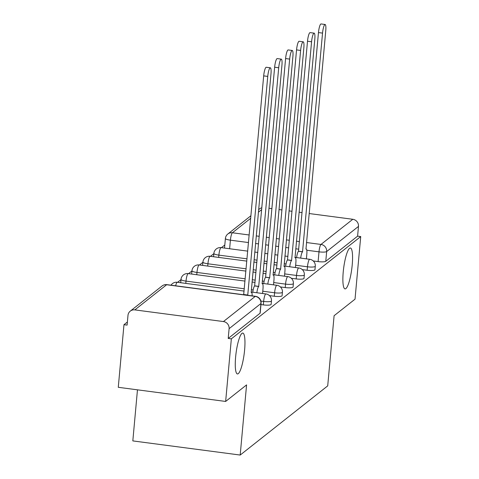 <?xml version="1.0" encoding="UTF-8"?>
<svg xmlns="http://www.w3.org/2000/svg" width="479" height="479" viewBox="0 0 479 479"><rect width="100%" height="100%" fill="white"/><g stroke="black" fill="none" stroke-linecap="round" stroke-linejoin="round"><path stroke-width="0.72" d="M343.227 272.006A20.615 4.077 -82.5 0 1 350.412 248.014A20.615 4.077 -82.5 0 1 352.215 264.899A20.615 4.077 -82.5 0 1 345.03 288.891A20.615 4.077 -82.5 0 1 343.227 272.006M235.62 357.065A20.615 4.077 -82.5 0 1 242.805 333.073A20.615 4.077 -82.5 0 1 244.607 349.957A20.615 4.077 -82.5 0 1 237.422 373.949A20.615 4.077 -82.5 0 1 235.62 357.065M302.291 269.611L307.153 270.252A6.443 1.257 5.2 0 0 314.823 269.97A6.443 1.257 5.2 0 0 314.972 269.725L315.29 266.264A6.443 1.257 -174.8 0 1 315.134 266.51A6.443 1.257 -174.8 0 1 307.47 266.791L295.645 265.234M291.334 278.275L296.196 278.916A6.443 1.257 5.2 0 0 303.86 278.628A6.443 1.257 5.2 0 0 304.015 278.389L304.333 274.928A6.443 1.257 -174.8 0 1 304.177 275.168A6.443 1.257 -174.8 0 1 296.513 275.455L284.688 273.898M280.377 286.933L285.239 287.574A6.443 1.257 5.2 0 0 292.903 287.292A6.443 1.257 5.2 0 0 293.058 287.053L293.376 283.592A6.443 1.257 -174.8 0 1 293.22 283.831A6.443 1.257 -174.8 0 1 285.556 284.119L273.731 282.556M269.42 295.597L274.281 296.238A6.443 1.257 5.2 0 0 281.945 295.95A6.443 1.257 5.2 0 0 282.101 295.711L282.418 292.25A6.443 1.257 -174.8 0 1 282.263 292.489A6.443 1.257 -174.8 0 1 274.599 292.777L262.773 291.22M260.959 304.59L263.324 304.901A6.443 1.257 5.2 0 0 270.988 304.614A6.443 1.257 5.2 0 0 271.144 304.375L271.461 300.914A6.443 1.257 -174.8 0 1 271.306 301.153A6.443 1.257 -174.8 0 1 263.642 301.441L260.893 301.075M224.807 244.991L221.418 247.667M213.85 253.654L210.461 256.331M202.886 262.312L199.504 264.989M191.929 270.976L188.546 273.653M180.972 279.64L177.589 282.311M127.384 321.996L123.971 324.696L127.103 325.109L127.989 315.356A6.443 6.191 -128.3 0 1 134.821 309.889L223.418 321.559L255.235 296.405L166.644 284.736L134.821 309.889M137.467 389.828L132.821 440.908L240.195 455.05L246.577 384.894L225.651 401.444L231.345 338.839L360.723 236.566L355.029 299.171L334.097 315.715L327.714 385.87L240.195 455.05M225.651 401.444L118.277 387.301L123.971 324.696M309.117 213.532L352.795 219.286A6.443 6.191 51.7 0 1 358.484 226.405L357.597 236.159L325.78 261.306A6.443 1.257 -174.8 0 1 318.11 261.594L313.248 260.953M268.923 208.239L271.94 208.64M278.97 209.562L281.987 209.964M289.017 210.886L292.034 211.287M299.07 212.209L302.081 212.61M357.597 236.159L360.723 236.566M258.624 209.658L259.636 208.856A6.443 6.191 51.7 0 1 261.845 207.76M228.214 338.425L260.031 313.272A6.443 1.257 5.2 0 0 260.187 313.032L261.073 303.279A6.443 1.257 -174.8 0 1 260.923 303.524L229.106 328.672L228.214 338.425L231.345 338.839M229.106 328.672A6.443 6.191 -128.3 0 0 223.418 321.559M252.128 295.866A6.443 1.275 97.5 0 0 251.457 292.322A6.443 1.275 97.5 0 0 251.188 292.418L270.982 73.862A7.407 1.467 97.5 0 0 270.336 67.79A7.407 1.467 97.5 0 0 267.749 76.412L247.745 295.136A6.443 1.275 97.5 0 0 247.613 295.274M243.542 294.735A6.443 1.275 -82.5 0 1 243.679 294.603L263.684 75.88A7.407 1.467 -82.5 0 1 266.264 67.258L270.336 67.79M247.853 295.052L243.781 294.519M262.564 293.501L262.977 288.939A6.443 1.275 97.5 0 0 262.414 283.664A6.443 1.275 97.5 0 0 262.145 283.754L281.939 65.198A7.407 1.467 97.5 0 0 281.293 59.133A7.407 1.467 97.5 0 0 278.706 67.755L258.708 286.478A6.443 1.275 97.5 0 0 256.852 292.753M252.78 292.214A6.443 1.275 -82.5 0 1 254.636 285.939L274.641 67.216A7.407 1.467 -82.5 0 1 277.221 58.594L281.293 59.133M258.81 286.394L254.738 285.855M273.521 284.843L273.934 280.275A6.443 1.275 97.5 0 0 273.371 275A6.443 1.275 97.5 0 0 273.102 275.096L292.897 56.54A7.407 1.467 97.5 0 0 292.25 50.469A7.407 1.467 97.5 0 0 289.663 59.091L269.665 277.814A6.443 1.275 97.5 0 0 267.809 284.089M263.737 283.556A6.443 1.275 -82.5 0 1 265.594 277.281L285.598 58.558A7.407 1.467 -82.5 0 1 288.178 49.936L292.25 50.469M269.767 277.73L265.695 277.197M284.478 276.179L284.891 271.617A6.443 1.275 97.5 0 0 284.328 266.342A6.443 1.275 97.5 0 0 284.059 266.432L303.854 47.876A7.407 1.467 97.5 0 0 303.207 41.811A7.407 1.467 97.5 0 0 300.62 50.433L280.622 269.156A6.443 1.275 97.5 0 0 278.766 275.431M274.695 274.892A6.443 1.275 -82.5 0 1 276.551 268.617L296.555 49.894A7.407 1.467 -82.5 0 1 299.136 41.272L303.207 41.811M280.724 269.072L276.652 268.533M295.435 267.522L295.848 262.953A6.443 1.275 97.5 0 0 295.286 257.678A6.443 1.275 97.5 0 0 295.016 257.774L314.811 39.218A7.407 1.467 97.5 0 0 314.164 33.147A7.407 1.467 97.5 0 0 311.578 41.769L291.579 260.492A6.443 1.275 97.5 0 0 289.723 266.767M285.652 266.234A6.443 1.275 -82.5 0 1 287.508 259.959L307.512 41.236A7.407 1.467 -82.5 0 1 310.093 32.614L314.164 33.147M291.681 260.408L287.616 259.875M306.392 258.858L306.805 254.295A6.443 1.275 97.5 0 0 306.243 249.014A6.443 1.275 97.5 0 0 305.973 249.11L325.768 30.554A7.407 1.467 97.5 0 0 325.121 24.489A7.407 1.467 97.5 0 0 322.535 33.111L302.536 251.834A6.443 1.275 97.5 0 0 300.68 258.109M296.609 257.57A6.443 1.275 -82.5 0 1 298.465 251.295L318.469 32.572A7.407 1.467 -82.5 0 1 321.05 23.95L325.121 24.489M302.638 251.75L298.573 251.212M307.153 270.252L307.47 266.791A6.443 1.275 -82.5 0 1 309.446 259.39A6.443 1.275 97.5 0 1 309.715 259.295L294.956 257.355M296.196 278.916L296.513 275.455A6.443 1.275 -82.5 0 1 298.489 268.054A6.443 1.275 97.5 0 1 298.758 267.959L283.999 266.013M285.239 287.574L285.556 284.119A6.443 1.275 -82.5 0 1 287.532 276.712A6.443 1.275 97.5 0 1 287.801 276.617L273.042 274.677M274.281 296.238L274.599 292.777A6.443 1.275 -82.5 0 1 276.575 285.376A6.443 1.275 97.5 0 1 276.844 285.28L262.085 283.334M263.324 304.901L263.642 301.441A6.443 1.275 -82.5 0 1 265.617 294.034A6.443 1.275 97.5 0 1 265.887 293.938L251.128 291.998M318.11 261.594L318.996 251.84L306.811 250.236M298.758 249.176L295.741 248.775M288.705 247.853L285.694 247.451M278.658 246.529L275.641 246.128M268.611 245.206L265.594 244.805M258.558 243.883L255.547 243.482M248.511 242.56L230.405 240.171A6.443 1.257 -174.8 0 1 225.399 238.476L224.525 248.074M229.627 248.751L230.405 240.171A6.443 1.275 97.5 0 1 232.387 232.77L249.2 234.985M256.235 235.913L259.253 236.309M266.282 237.237L269.3 237.632M276.329 238.56L279.347 238.955M286.382 239.883L289.394 240.278M296.429 241.206L299.447 241.602M306.476 242.53L320.978 244.44L352.795 219.286M261.678 209.616L258.391 212.215M250.721 218.274L232.387 232.77A6.443 6.191 -128.3 0 0 227.818 234.009A6.443 6.443 0 0 0 225.399 238.476M286.023 263.971L284.209 263.731M277.179 262.803L274.162 262.408M267.126 261.48L264.115 261.085M257.079 260.157L254.062 259.762M247.032 258.834L218.879 255.127A6.443 1.257 -174.8 0 1 213.868 253.433L213.568 256.738M218.669 257.409L218.879 255.127A6.443 1.275 97.5 0 1 220.855 247.721A6.443 1.275 97.5 0 1 221.124 247.631A6.443 6.443 0 0 0 213.868 253.433M275.066 272.629L273.252 272.389M266.222 271.467L263.205 271.066M256.169 270.144L253.157 269.743M246.122 268.821L207.922 263.785A6.443 1.257 -174.8 0 1 202.91 262.091L202.611 265.396M207.712 266.073L207.922 263.785A6.443 1.275 97.5 0 1 209.898 256.385A6.443 1.275 97.5 0 1 210.167 256.289A6.443 6.443 0 0 0 202.91 262.091M264.109 281.293L262.294 281.053M255.265 280.125L252.247 279.73M245.212 278.802L196.965 272.449A6.443 1.257 -174.8 0 1 191.953 270.755L191.654 274.06M196.755 274.73L196.965 272.449A6.443 1.275 97.5 0 1 198.941 265.049A6.443 1.275 97.5 0 1 199.21 264.953A6.443 6.443 0 0 0 191.953 270.755M253.151 289.951L251.337 289.711M244.308 288.789L186.008 281.107A6.443 1.257 -174.8 0 1 180.996 279.413L180.697 282.724M185.798 283.394L186.008 281.107A6.443 1.275 97.5 0 1 187.984 273.707A6.443 1.275 97.5 0 1 188.253 273.611A6.443 6.443 0 0 0 180.996 279.413M171.027 285.185A6.443 6.443 0 0 1 177.296 282.275A6.443 1.275 97.5 0 0 177.026 282.37A6.443 1.275 97.5 0 0 175.667 285.795M260.031 313.272L260.923 303.524A6.443 6.191 51.7 0 0 255.235 296.405A6.443 1.275 -82.5 0 1 255.499 296.309L166.908 284.646A6.443 6.443 0 0 0 162.076 285.975L130.258 311.128M325.78 261.306L326.666 251.553A6.443 1.257 -174.8 0 1 318.996 251.84A6.443 1.275 97.5 0 1 320.978 244.44A6.443 6.191 51.7 0 1 326.666 251.553L358.484 226.405M162.076 285.975A6.443 6.191 -128.3 0 1 166.644 284.736A6.443 1.275 -82.5 0 1 166.908 284.646M247.745 295.136L243.679 294.603M267.749 76.412L263.684 75.88M258.708 286.478L254.636 285.939M278.706 67.755L274.641 67.216M269.665 277.814L265.594 277.281M289.663 59.091L285.598 58.558M280.622 269.156L276.551 268.617M300.62 50.433L296.555 49.894M291.579 260.492L287.508 259.959M311.578 41.769L307.512 41.236M302.536 251.834L298.465 251.295M322.535 33.111L318.469 32.572M177.296 282.275L244.098 291.07M271.461 300.914A6.443 6.443 0 0 0 265.887 293.938M188.253 273.611L245.008 281.089M252.038 282.011L255.056 282.412M282.418 292.25A6.443 6.443 0 0 0 276.844 285.28M199.21 264.953L245.913 271.102M252.948 272.03L255.966 272.425M262.995 273.353L266.013 273.748M293.376 283.592A6.443 6.443 0 0 0 287.801 276.617M210.167 256.289L246.823 261.115M253.858 262.043L256.87 262.438M263.905 263.366L266.923 263.767M273.952 264.689L276.97 265.091M304.333 274.928A6.443 6.443 0 0 0 298.758 267.959M221.124 247.631L247.733 251.134M254.762 252.062L257.78 252.457M264.815 253.385L267.827 253.78M274.862 254.708L277.88 255.103M284.909 256.031L287.927 256.427M315.29 266.264A6.443 6.443 0 0 0 309.715 259.295M250.954 215.718L227.818 234.009M261.073 303.279A6.443 6.443 0 0 0 255.499 296.309M251.457 292.322L251.104 292.274M262.414 283.664L262.061 283.616M273.371 275L273.018 274.952M284.328 266.342L283.975 266.294M295.286 257.678L294.932 257.63M306.243 249.014L305.889 248.972"/></g></svg>

